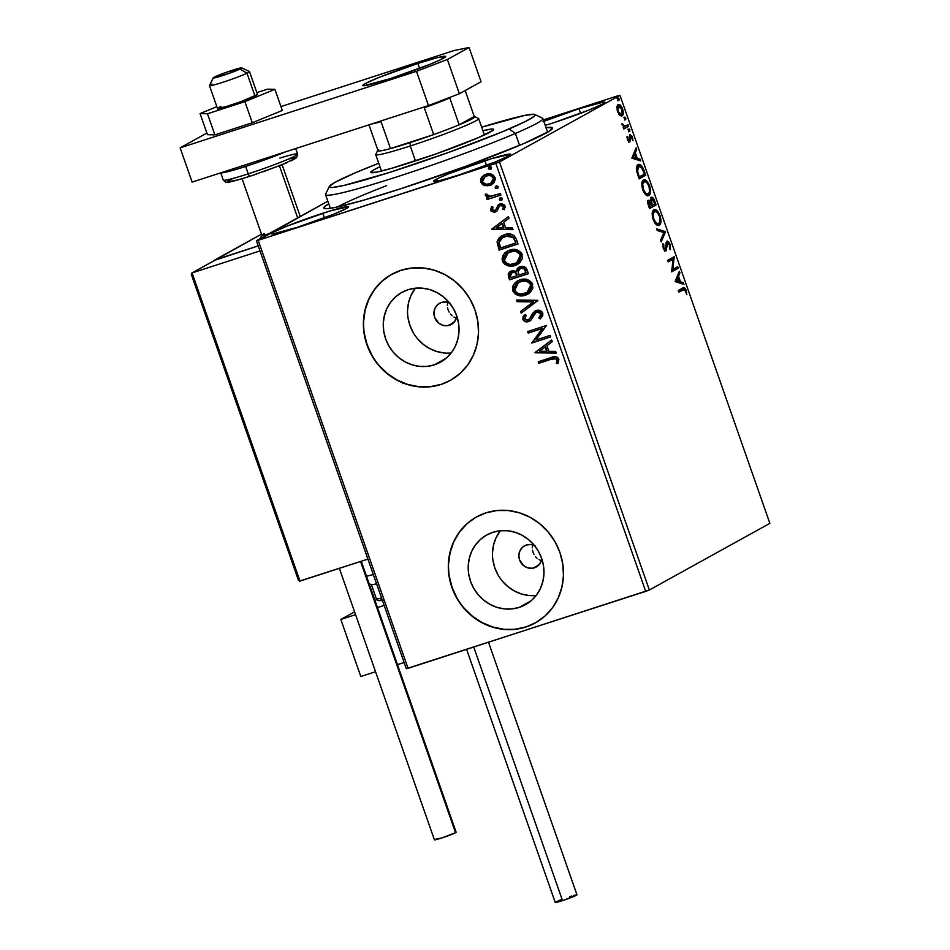 <?xml version="1.0" encoding="UTF-8"?>
<svg xmlns="http://www.w3.org/2000/svg" width="950" height="950" viewBox="0 0 950 950"><rect width="100%" height="100%" fill="white"/><g stroke="black" fill="none" stroke-linecap="round" stroke-linejoin="round"><path stroke-width="1.43" d="M546.048 127.692A121.184 7.695 160.7 0 1 552.484 128.499A121.184 7.695 160.7 0 1 400.532 188.824L466.889 165.882L523.581 143.664L549.385 131.159L552.401 127.716L545.585 127.751M450.253 303.311L445.883 301.981L441.441 302.444A12.112 11.329 61.1 0 0 439.577 303.252A12.112 11.329 61.1 0 0 435.041 318.369A12.112 11.329 61.1 0 0 449.433 325.268L454.765 321.409L456.843 316.219A12.112 11.329 61.1 0 1 451.309 324.461A12.112 11.329 61.1 0 1 449.433 325.268L452.984 323.309L447.248 325.731L442.759 325.292L438.674 323.107L434.637 317.359L433.936 312.728L434.981 308.263L437.617 304.653L441.441 302.444A12.112 11.329 61.1 0 1 449.504 302.943M535.194 545.858L530.824 544.516L526.383 544.991A12.112 11.329 61.1 0 0 524.519 545.799A12.112 11.329 61.1 0 0 519.982 560.916A12.112 11.329 61.1 0 0 534.375 567.815L539.707 563.956L541.785 558.766A12.112 11.329 61.1 0 1 536.239 567.008A12.112 11.329 61.1 0 1 534.375 567.815L537.926 565.856L532.19 568.278L527.701 567.839L523.616 565.654L519.579 559.906L518.866 555.263L519.911 550.81L522.548 547.2L526.383 544.991A12.112 11.329 61.1 0 1 534.434 545.49M519.234 607.383L530.908 600.934L519.234 607.383L512.05 608.914L504.64 608.926L497.277 607.454L490.259 604.521L483.847 600.269L478.289 594.842L473.801 588.442L470.547 581.341L468.671 573.8L468.219 566.093L469.229 558.541L471.663 551.416L475.416 545.003L480.344 539.541L486.258 535.254L492.943 532.285A39.864 37.276 61.1 0 1 540.301 555.002A39.864 37.276 61.1 0 1 525.386 604.722A39.864 37.276 61.1 0 1 519.234 607.383A39.864 37.276 61.1 0 1 471.877 584.666A39.864 37.276 61.1 0 1 486.792 534.945A39.864 37.276 61.1 0 1 492.943 532.285L500.128 530.765L507.537 530.741L514.9 532.214L521.918 535.147L528.331 539.41L533.888 544.837L538.377 551.226L541.631 558.327L543.507 565.879L543.958 573.574L542.949 581.127L540.514 588.252L536.774 594.664L531.834 600.127L525.92 604.426L519.234 607.383M434.304 364.848L445.966 358.387L434.304 364.848L427.12 366.367L419.698 366.391L412.336 364.907L405.317 361.986L398.905 357.723L393.348 352.296L388.859 345.907L385.617 338.794L383.729 331.253L383.289 323.546L384.299 315.994L386.721 308.869L390.474 302.456L395.402 297.006L401.316 292.707L408.001 289.738A39.864 37.276 61.1 0 1 455.371 312.455A39.864 37.276 61.1 0 1 440.444 362.176A39.864 37.276 61.1 0 1 434.304 364.848A39.864 37.276 61.1 0 1 386.935 342.119A39.864 37.276 61.1 0 1 401.862 292.398A39.864 37.276 61.1 0 1 408.001 289.738L415.186 288.218L422.608 288.194L429.958 289.679L436.988 292.6L443.401 296.863L448.958 302.29L453.447 308.679L456.689 315.78L458.577 323.332L459.016 331.027L458.007 338.58L455.584 345.705L451.832 352.117L446.904 357.58L440.978 361.879L434.304 364.848M391.756 274.312A60.586 56.644 -118.9 0 0 369.17 349.873A60.586 56.644 -118.9 0 0 441.133 384.358L440.954 384.465A60.586 56.644 61.1 0 1 368.968 349.933A60.586 56.644 61.1 0 1 391.637 274.372A60.586 56.644 61.1 0 1 400.983 270.322L390.83 274.835L381.829 281.366L374.336 289.655L368.636 299.404L364.954 310.234L363.411 321.706L364.088 333.414L366.949 344.886L371.889 355.68L378.718 365.394L387.161 373.635L396.898 380.119L407.574 384.56L418.76 386.816L430.029 386.781L440.954 384.465L451.108 379.952L460.097 373.433L467.59 365.133L473.29 355.383L476.971 344.565L478.515 333.082L477.838 321.373L474.976 309.902L470.036 299.108L463.22 289.394L454.765 281.152L445.027 274.681L434.352 270.228L423.166 267.971L411.896 268.007L400.983 270.322A60.586 56.644 61.1 0 1 472.957 304.855A60.586 56.644 61.1 0 1 450.288 380.416A60.586 56.644 61.1 0 1 440.954 384.465L441.133 384.358A60.586 56.644 -118.9 0 0 450.395 380.356M476.698 516.859A60.586 56.644 -118.9 0 0 454.112 592.42A60.586 56.644 -118.9 0 0 526.074 626.905L525.884 627.012A60.586 56.644 61.1 0 1 453.898 592.479A60.586 56.644 61.1 0 1 476.579 516.919A60.586 56.644 61.1 0 1 485.913 512.869L475.76 517.382L466.771 523.901L459.277 532.202L453.577 541.951L449.884 552.769L448.353 564.253L449.029 575.961L451.891 587.433L456.831 598.227L463.647 607.941L472.091 616.182L481.84 622.654L492.516 627.107L503.702 629.351L514.971 629.328L525.884 627.012L536.038 622.499L545.039 615.968L552.52 607.679L558.22 597.93L561.913 587.1L563.445 575.629L562.768 563.92L559.918 552.449L554.978 541.654L548.15 531.941L539.707 523.688L529.957 517.216L519.294 512.774L508.108 510.518L496.838 510.554L485.913 512.869A60.586 56.644 61.1 0 1 557.899 547.402A60.586 56.644 61.1 0 1 535.218 622.962A60.586 56.644 61.1 0 1 525.884 627.012L526.074 626.905A60.586 56.644 -118.9 0 0 535.325 622.903M322.81 213.239A40.897 2.601 160.7 0 1 348.697 206.744A40.897 2.601 160.7 0 1 297.386 227.287L333.355 214.356L346.56 208.466L348.65 206.672L329.674 211.066L286.853 226.171L273.647 232.073L271.866 233.213L271.558 233.854L272.721 233.985L297.386 227.287A40.897 2.601 160.7 0 1 271.498 233.783A40.897 2.601 160.7 0 1 322.81 213.239L324.413 217.823L322.81 213.239M543.816 121.327A40.897 2.601 160.7 0 1 578.989 108.716L580.592 113.299L578.989 108.716A40.897 2.601 160.7 0 1 604.877 102.22A40.897 2.601 160.7 0 1 553.565 122.776L589.534 109.832L602.739 103.942L604.829 102.149L603.654 102.018L578.989 108.716L543.02 121.647M484.844 160.776A40.897 2.601 160.7 0 1 510.732 154.28A40.897 2.601 160.7 0 1 459.42 174.824L495.389 161.892L508.594 156.002L510.684 154.209L491.708 158.602L448.887 173.708L438.853 178.006L433.592 181.402L441.311 180.203L459.42 174.824A40.897 2.601 160.7 0 1 433.532 181.319A40.897 2.601 160.7 0 1 484.844 160.776L486.447 165.359L484.844 160.776M649.349 589.997L499.463 161.975L619.97 95.332L769.856 523.355L649.349 589.997L408.061 668.337L258.174 240.314L495.817 163.364L645.715 591.387L406.303 668.693L256.417 240.671L406.303 668.693L408.061 668.337L258.174 240.314L256.417 240.671L327.833 201.174L258.174 240.314L499.463 161.975L495.817 163.364L645.715 591.387L649.349 589.997L769.856 523.355L619.97 95.332L499.463 161.975L649.349 589.997M619.828 115.342L622.452 115.567L623.2 111.482L621.466 106.531L619.079 104.476L617.072 106.163L617.191 110.366L619.234 114.724L622.06 115.888C623.438 115.164 623.604 112.836 622.559 108.882C620.944 105.248 619.459 103.823 618.106 104.619L616.918 107.053L617.571 111.637L619.828 115.342M628.579 126.338L628.033 124.806L624.043 126.219L621.953 123.583L623.936 127.074L623.224 127.466L623.758 128.998L628.579 126.338L623.687 128.796L628.579 126.338L628.033 124.806L624.684 126.374L621.953 123.583L623.936 127.074L623.224 127.466L623.758 128.998L628.579 126.338M629.126 140.398L627.332 139.484L627.784 137.026L627.012 137.275L627.784 137.026L627.047 136.349L627.523 140.03L629.458 142.013L630.836 136.23L632.938 140.743L632.201 136.503L630.087 134.686L629.328 140.184L628.247 139.876L627.047 136.349L627.404 139.697L629.696 141.918L630.598 136.242L629.446 136.622L630.527 136.266L631.952 137.714L632.938 140.743L632.486 137.216L629.957 134.746L629.434 139.792L627.986 140.778L629.007 140.446M644.076 170.608L640.597 164.908L638.804 164.504L637.07 165.882L636.571 170.644L639.113 178.897L645.703 175.251L644.076 170.608L643.34 170.846L644.076 170.608C641.974 165.419 640.015 163.459 638.186 164.742C636.749 165.252 636.239 167.331 636.631 170.988L639.113 178.897L645.703 175.251L644.076 170.608M656.106 204.963L653.469 198.431L651.189 197.279L650.607 201.364L648.981 200.153L647.841 201.4L649.515 208.596L656.106 204.963L649.444 208.394L656.106 204.963L654.704 200.961C653.457 197.933 652.282 196.709 651.189 197.279L650.607 201.364L648.553 200.272C647.52 200.866 647.508 202.706 648.529 205.782L649.515 208.596L656.106 204.963M665.523 231.848L656.604 228.831L657.186 230.506L663.884 232.596L660.594 240.219L661.176 241.894L665.523 231.848L664.442 232.192L660.761 240.706L664.442 232.192L665.439 231.586L656.604 228.831L657.186 230.506L663.884 232.596L660.594 240.219L661.176 241.894L665.523 231.848M677.718 266.677L672.814 269.384L674.227 256.69L667.636 260.336L668.171 261.868L673.087 259.148L671.662 271.854L678.252 268.209L677.718 266.677L672.814 269.384L674.227 256.69L667.636 260.336L668.171 261.868L673.087 259.148L671.662 271.854L678.252 268.209L677.718 266.677M683.311 289.643L685.579 290.854L686.814 294.654L686.256 290.462L685.52 290.7L686.256 290.462C684.843 287.601 683.644 286.805 682.67 288.087L678.217 290.546L678.751 292.089L684.582 289.382L686.814 294.654L686.256 290.462L684.261 287.672L678.217 290.546L678.751 292.089L682.848 289.667M675.07 281.58L683.905 284.347L683.323 282.673L680.485 281.782L678.526 276.177L679.915 272.959L679.333 271.284L675.07 281.58L683.905 284.347L683.323 282.673L680.485 281.782L678.526 276.177L679.915 272.959L679.333 271.284L675.07 281.58M669.536 248.484L670.261 249.708L670.13 244.423L668.871 242.084L667.197 241.074L666.045 242.82L665.594 249.161L664.014 248.235L662.934 243.675L663.159 248.152L664.632 250.574L666.199 250.669L667.648 242.666L669.382 244.601L669.489 248.639L670.403 249.244L670.13 244.423L669.394 244.661L670.13 244.423L666.864 241.193L665.914 247.95L664.204 249.731L665.214 249.399M659.3 225.197L660.903 222.098L660.191 216.042L657.637 211.256L654.194 209.713L652.258 212.966L652.994 219.094L655.975 224.307L659.3 225.197C661.2 224.236 661.449 221.029 660.036 215.591C657.78 210.627 655.738 208.715 653.885 209.855C651.949 210.805 651.7 214.035 653.149 219.545C655.405 224.473 657.459 226.349 659.3 225.197L658.944 225.364M648.898 195.498L650.501 192.387L649.788 186.342L647.235 181.545L643.791 180.013L641.856 183.255L642.592 189.382L645.572 194.596L648.898 195.498C650.797 194.524 651.047 191.33 649.634 185.891C647.377 180.928 645.335 179.004 643.482 180.144C641.547 181.094 641.297 184.336 642.746 189.846C645.002 194.762 647.057 196.65 648.898 195.498L648.541 195.652M631.845 158.151L640.68 160.906L640.098 159.244L637.26 158.353L635.301 152.748L636.69 149.518L636.108 147.856L631.845 158.151L640.68 160.906L640.098 159.244L637.26 158.353L635.301 152.748L636.69 149.518L636.108 147.856L631.845 158.151M629.814 131.468L629.019 128.868L629.339 131.349L629.921 129.877L628.924 128.903L629.707 131.504M625.694 119.688L625.741 117.954L624.791 117.123L625.219 119.569L625.789 118.097L624.791 117.123L625.623 119.712M618.961 100.474L619.068 98.895L618.07 97.921L618.486 100.356L619.068 98.895L618.07 97.921L618.901 100.498M618.212 95.689L543.329 119.938L618.212 95.689M491.827 184.668L484.488 185.618L489.915 185.523L494.131 182.638L495.342 178.921L493.525 175.322L490.093 173.886L486.59 174.076L483.526 175.429L480.938 178.422L480.569 181.581L482.553 184.668L484.868 185.404L481.128 182.008L484.488 185.618L489.915 185.523L491.649 184.775L495.057 177.579C492.907 174.052 489.879 172.947 485.973 174.254L481.579 177.341L480.759 182.21L481.579 177.341L484.417 174.895M500.911 195.083L500.377 193.539L489.879 196.401L487.872 195.926L487.172 194.358L485.45 194.097L485.308 194.75L486.305 196.579L488.597 197.362L486.554 198.016L487.101 199.547L500.911 195.083L500.377 193.539L490.901 196.341L485.45 194.097L485.379 195.427L488.597 197.362L486.554 198.016L487.101 199.547L500.911 195.083M496.351 211.518L495.235 212.028L497.183 210.852L499.272 206.281L500.46 205.485L503.239 205.711L503.714 206.435L500.46 205.485L503.714 206.435L502.621 209.226L504.213 209.689L504.984 205.924L499.854 203.977L497.895 205.176L496.423 209.083L496.636 207.741L496.126 209.534L494.629 210.52L492.242 209.629L493.014 207.195L491.506 206.672L490.889 210.912L494.582 212.194L497.183 210.852L499.082 206.566L500.46 205.485L502.859 205.912L503.441 207.349L502.621 209.226L504.213 209.689L505.174 206.934L504.117 204.63L501.303 203.716L498.798 204.452L495.912 209.523L494.297 210.591L492.409 209.95L493.014 207.195L491.506 206.672L490.58 210.283L491.886 206.471L490.58 210.283L495.235 212.028L496.66 211.351M516.42 239.352L513.938 235.469L510.613 234.116L506.219 234.234L501.03 236.301L498.75 238.284L497.135 241.751L499.13 250.111L518.035 243.996L516.42 239.352C513.867 234.246 509.901 232.691 504.521 234.686L501.802 235.838L497.088 242.107L499.13 250.111L518.035 243.996L516.42 239.352M528.438 273.695L525.92 267.841L524.115 266.712L521.028 266.475L517.394 268.434L516.301 271.439L512.786 270.608L509.912 271.724L508.214 274.016L508.547 276.996L509.532 279.822L528.438 273.695L527.048 269.705C525.492 266.724 523.153 265.739 520.03 266.724L516.301 271.439L510.494 271.356L508.547 276.996L509.532 279.822L528.438 273.695M537.854 300.58L516.622 300.046L517.204 301.72L533.247 301.934L520.612 311.434L521.194 313.108L537.771 300.331L516.622 300.046L517.204 301.72L533.247 301.934L520.612 311.434L521.194 313.108L537.854 300.58M550.05 335.409L535.99 339.969L546.559 325.423L527.654 331.55L528.188 333.082L542.296 328.522L531.691 343.069L550.596 336.953L550.05 335.409L535.99 339.969L546.559 325.423L527.654 331.55L528.188 333.082L542.296 328.522L531.691 343.069L550.596 336.953L550.05 335.409M551.344 359.231L556.261 358.874L557.08 360.323L556.32 363.304L558.042 363.613L558.909 359.136L557.496 357.295L555.334 356.678L538.234 361.76L538.769 363.304L551.344 359.231C553.506 358.008 555.37 358.197 556.973 359.777L556.32 363.304L558.042 363.613L558.909 359.136C556.854 356.404 554.218 355.906 551 357.628L538.234 361.76L538.769 363.304L538.638 361.629L539.149 363.09L551.344 359.231M535.099 352.794L556.237 353.079L555.655 351.405L548.874 351.322L546.915 345.705L552.259 341.691L551.665 340.017L535.004 352.545L556.237 353.079L555.655 351.405L548.874 351.322L546.915 345.705L552.259 341.691L551.665 340.017L535.099 352.794M529.756 321.017L528.533 321.563L531.133 319.841L535.016 313.179L537.664 311.731L540.063 312.158L541.251 313.631L536.702 312.075L541.251 313.631L540.811 315.982L539.196 317.775L540.883 313.832L538.828 317.989L540.217 318.927L542.783 313.096L542.331 312.194L539.006 310.282L535.325 310.887L532.617 313.358L529.388 319.164L527.036 320.221L524.816 318.82L526.3 315.353L524.721 314.533L523.106 316.706L522.868 319.426L524.519 321.338L526.929 321.86L530.86 320.138L536.227 312.265L538.602 311.944L540.597 313.251L540.93 315.079L538.828 317.989L540.217 318.927L542.771 315.661L542.783 313.096C541.227 310.496 539.03 309.641 536.192 310.531L535.111 310.994M528.129 294.025L525.528 295.165L530.136 292.541L532.926 287.969L531.822 282.577L527.191 279.561L523.581 279.158L519.211 280.131L515.387 282.459L513.202 285.344L512.466 287.826L513.024 291.27L515.054 293.871L518.391 295.486L522.013 295.83L525.908 294.963C520.553 296.816 516.325 295.367 513.226 290.617L512.857 290.831C515.957 295.581 520.173 297.029 525.528 295.165L527.974 294.12L532.689 284.276C529.637 279.466 525.421 277.982 520.054 279.834L517.536 280.915L512.857 290.831L517.726 280.808M517.726 264.326L515.126 265.466L519.733 262.841L522.524 258.269L521.419 252.866L518.522 250.503L514.995 249.506L507.977 250.776L504.984 252.759L502.799 255.645L502.051 259.255L502.835 261.998L504.652 264.159L507.989 265.786L511.599 266.131L515.506 265.252C510.15 267.116 505.923 265.668 502.823 260.918L502.455 261.119C505.554 265.869 509.77 267.318 515.126 265.466L517.572 264.409L522.286 254.564C519.234 249.755 515.019 248.283 509.651 250.123L507.134 251.216L502.455 261.119L507.324 251.109M491.874 229.366L513.012 229.651L512.43 227.976L505.649 227.881L503.69 222.276L509.034 218.263L508.44 216.588L491.779 229.116L513.012 229.651L512.43 227.976L505.649 227.881L503.69 222.276L509.034 218.263L508.44 216.588L491.874 229.366M501.838 200.094L502.063 198.087L499.866 198.063L499.391 199.88L501.659 200.213M497.717 188.314L497.942 186.307L495.746 186.283L495.271 188.1L497.539 188.433M490.996 169.112L491.209 167.093L489.012 167.081L488.549 168.898L490.817 169.231M328.747 203.787L324.9 206.364L323.974 208.287L327.453 208.656L335.184 207.456L362.057 200.628L400.532 188.824A121.184 7.695 160.7 0 1 324.211 208.43A121.184 7.695 160.7 0 1 328.747 203.787M545.241 125.388L553.565 122.776A40.897 2.601 160.7 0 1 545.241 125.388M447.628 303.014L447.367 305.282L447.628 303.014M447.533 307.61L448.115 309.902L447.533 307.61M449.101 312.075L448.115 309.902L449.101 312.075M452.069 315.709L450.431 314.022L452.069 315.709M456.036 317.953L453.957 317.027L456.036 317.953M532.57 545.561L532.309 547.829L532.57 545.561M532.475 550.157L533.057 552.437L532.475 550.157M534.043 554.622L533.057 552.437L534.043 554.622M537.011 558.256L535.372 556.569L537.011 558.256M540.966 560.5L538.899 559.574L540.966 560.5M466.961 523.806L459.468 532.095L453.767 541.844L450.074 552.674L448.543 564.158M449.219 575.854L452.081 587.326L457.021 598.12M463.838 607.834L472.281 616.087L482.03 622.559L492.706 627L503.88 629.256M515.149 629.221L526.074 626.905M382.019 281.259L374.526 289.56L368.826 299.298L365.144 310.128L363.601 321.611M364.277 333.308L367.139 344.779L372.079 355.573M378.896 365.287L387.351 373.54L397.088 380.012L407.764 384.453L418.95 386.709M430.219 386.674L441.133 384.358M407.574 310.116L408.583 302.563L411.017 295.438L415.387 288.194A39.864 37.276 -118.9 0 0 412.822 331.894A39.864 37.276 -118.9 0 0 451.202 352.961M408.013 317.822L409.901 325.363L413.155 332.476M417.644 338.865L423.201 344.292L429.614 348.543L436.632 351.476L443.994 352.961M492.516 552.663L493.525 545.11L495.947 537.985L500.329 530.741A39.864 37.276 -118.9 0 0 497.764 574.441A39.864 37.276 -118.9 0 0 536.144 595.496M492.955 560.369L494.843 567.91L498.085 575.011M502.574 581.4L508.131 586.839L514.544 591.09L521.574 594.023L528.924 595.496M558.184 363.363L556.32 363.304L557.341 359.575C555.75 357.984 553.874 357.806 551.724 359.017L556.641 358.673L557.46 360.121L556.688 363.102L558.184 363.363M553.197 358.577L553.945 358.387M556.166 352.866L535.467 352.593L556.166 352.866M547.081 351.084L545.585 346.786L547.081 351.084M539.612 351.203L545.205 346.988L546.713 351.286L539.612 351.203L545.205 346.988L546.713 351.286L539.612 351.203M550.561 336.87L531.691 343.069L542.664 328.308L528.188 333.082L528.058 331.419L528.568 332.868L542.664 328.308L532.071 342.855L550.561 336.87M537.071 311.873L535.396 312.978M528.533 321.563L528.913 321.361C526.466 322.181 524.578 321.468 523.248 319.224L522.868 319.426C524.198 321.67 526.086 322.383 528.533 321.563L529.566 321.124M528.295 319.853L530.409 318.131L527.915 320.055L524.816 318.82L526.3 315.353L524.721 314.533L522.868 319.426L525.101 314.319L523.474 316.504M528.794 319.639L527.915 320.055M536.192 310.531L530.029 318.333L535.301 310.899M535.705 310.674L534.909 311.161M534.909 311.149L530.741 317.514M532.986 313.156L532.487 313.951M530.611 317.763L528.924 319.568M523.486 316.492L523.414 319.616L525.683 321.456M528.117 321.563L530.326 320.684M521.55 312.835L520.612 311.434L533.627 301.732L517.204 301.72L517.073 300.058L517.584 301.506L533.627 301.732L520.992 311.232L521.55 312.835M513.594 285.119L513.226 290.617L517.026 294.654L523.284 295.545L529.114 293.443M517.026 294.654L517.881 295.011M519.793 295.498L520.826 295.604M524.174 295.402L525.041 295.212M517.18 281.141L514.544 283.587M512.846 287.613L512.834 288.752M518.379 282.376L525.279 280.642L528.129 281.438L530.433 283.373L531.442 286.223L530.789 289.061L526.692 292.909M521.669 280.962L522.369 280.796M527.131 292.683L531.145 284.739C528.687 280.844 525.303 279.656 520.968 281.164L520.588 281.366C524.923 279.858 528.307 281.058 530.765 284.952L526.953 292.79L524.982 293.633C520.683 295.129 517.275 293.966 514.769 290.13L518.629 282.209L520.968 281.164L518.807 282.114M511.112 271.023L508.499 274.301L509.912 279.609L528.414 273.624L509.532 279.822L508.547 276.996L510.684 271.261M519.662 266.808L517.762 268.221L516.301 271.439L519.092 267.104M517.762 268.221L517.299 268.874M509.556 272.139L508.963 272.899M520.41 268.268L523.937 268.244L525.73 270.821C524.911 268.363 523.308 267.449 520.944 268.054L520.564 268.268C522.939 267.651 524.531 268.577 525.35 271.035L526.347 272.579L518.938 275.061L518.035 271.771L520.564 268.268L524.21 268.921L525.967 272.793L518.938 275.061L518.047 271.166L520.03 268.47M525.065 269.349L525.433 270.073M511.539 272.686L514.805 272.08L517.097 274.704C516.313 272.401 514.805 271.558 512.572 272.187L511.622 272.626M510.934 277.649L510.376 276.058L512.192 272.401C514.425 271.771 515.933 272.603 516.729 274.906L517.002 275.69L510.934 277.649L510.174 274.277L511.658 272.603L515.019 272.507L517.002 275.69L510.934 277.649M503.191 255.408L502.823 260.918L506.623 264.943L512.881 265.834L518.712 263.732M506.623 264.943L507.478 265.299M513.772 265.703L514.639 265.501M506.777 251.441L504.141 253.888M502.443 257.913L502.431 259.041M507.977 252.676L514.876 250.942L517.726 251.726L520.03 253.674L521.039 256.512L520.386 259.362L516.289 263.197M511.266 251.263L511.967 251.097M516.729 262.984L520.742 255.039C518.284 251.144 514.9 249.945 510.566 251.453L510.186 251.667C514.52 250.159 517.904 251.346 520.362 255.241L516.551 263.091L514.579 263.934C510.281 265.43 506.872 264.254 504.367 260.419L508.226 252.498L510.566 251.453L508.404 252.403M501.41 236.087L499.118 238.082L497.515 241.549L499.51 249.898L518.011 243.912L499.13 250.111L497.088 242.107L501.98 235.743M503.369 236.871L504.901 236.194M510.186 235.553L513.617 237.476L515.945 242.879L500.531 247.95L499.166 242.345L502.847 237.156L508.974 235.434M505.436 236.016L513.059 237.476L505.436 236.016L503.037 237.061M513.059 237.476L515.945 242.879L515.363 241.217L515.565 243.081L500.531 247.95L499.166 242.345L501.161 238.367L508.001 235.648L510.708 235.98L513.059 237.476M512.941 229.437L492.242 229.164L512.941 229.437M503.856 227.656L502.36 223.357L503.856 227.656M496.387 227.774L501.98 223.559L503.488 227.857L496.387 227.774L501.98 223.559L503.488 227.857L496.387 227.774M495.746 209.736L494.629 210.52M499.272 206.281L500.46 205.485M500.84 205.283L499.902 205.806M495.235 212.028L490.96 210.069L492.943 211.909L496.149 211.612M493.62 212.052L494.297 212.076M496.126 209.534L495.318 210.176M501.279 200.379L502.407 198.586L499.997 197.992M500.389 197.814L499.261 199.607L500.757 197.612M499.593 198.799L499.973 199.904L501.921 200.058M500.887 194.999L487.101 199.547L486.958 197.885L487.469 199.346L500.887 194.999M488.965 197.149L485.379 195.427L485.818 193.895L486.293 196.056L488.965 197.149M497.159 188.599L498.287 186.806L495.864 186.212M496.256 186.034L495.128 187.827L496.636 185.832M495.461 187.019L496.375 188.409L497.8 188.278M488.977 185.654L491.649 184.775M483.906 175.227L481.317 178.22L481.128 182.008L483.681 184.917L487.635 185.796M485.141 176.403L489.784 175.239L493.537 177.46M490.912 183.303L493.739 177.923L490.723 183.409L489.392 183.979C486.483 185.001 484.168 184.229 482.457 181.664L485.165 176.368L486.519 175.786C489.416 174.776 491.696 175.56 493.359 178.137L493.846 179.93L490.663 183.421M493.739 177.923C492.076 175.346 489.796 174.562 486.899 175.584L485.355 176.273M490.426 169.385L491.554 167.604L489.143 166.998M489.535 166.832L488.407 168.625L489.915 166.618M488.739 167.806L489.119 168.922L491.079 169.076M520.588 281.366L526.347 281.117L530.064 283.587L530.931 287.909L527.559 292.422L520.683 294.156L517.311 293.087L515.078 290.831L514.508 287.886L515.399 285.249L520.588 281.366M510.186 251.667L515.945 251.406L519.662 253.876L520.529 258.198L517.156 262.723L510.281 264.444L507.704 263.791L505.079 261.772L504.082 258.934L504.996 255.538L510.186 251.667M486.519 175.786L490.378 175.607L493.157 177.662L493.466 180.144L490.283 183.635L486.091 184.288L482.659 182.151L482.766 178.731L486.519 175.786M683.454 287.731L682.67 288.087M682.86 287.981L684.523 289.346M684.736 289.75L682.824 287.981M678.668 272.816L679.915 272.959L678.834 273.303L677.73 277.317L678.668 272.816M679.226 281.616L682.242 283.017L683.323 282.673L682.242 283.017L682.551 283.919L679.226 281.616M675.545 280.927L679.582 281.497L675.545 280.927L676.626 280.582L678.074 277.21L676.994 277.554L675.545 280.927L676.994 277.554L678.074 277.21L679.582 281.497L675.545 280.927M676.709 267.235L677.172 268.553L678.252 268.209L671.591 271.641L677.172 268.553L676.709 267.235M672.006 259.493L668.099 261.654L672.006 259.493M673.217 257.248L674.346 257.034L673.265 257.379L673.039 259.16L673.217 257.248M671.781 269.717L672.814 269.384L671.781 269.717M666.532 243.01L667.399 242.725L669.489 244.91L669.489 248.639M665.392 249.339L663.124 248.033L663.848 247.796L663.753 244.649L662.732 244.981L663.753 244.649L662.934 243.675L663.159 248.152L665.95 250.871L666.924 243.592L665.938 243.912L667.518 242.678L665.843 243.948M667.399 242.725L665.926 243.651M665.119 251.026L665.594 249.874L664.869 251.216M663.575 249.518L664.311 249.696L664.834 248.294M666.544 241.466L668.064 242.773M669.489 248.817L669.584 247.914M668.254 243.058L666.496 241.454M656.877 229.603L665.439 231.586L664.442 232.192L656.877 229.603M653.742 209.95L656.735 211.814M659.312 215.828L660.036 215.591L659.312 215.828M659.846 222.158L658.374 225.459M658.219 225.554L659.858 222.015M657.424 212.741L655.156 210.389L653.434 209.974M652.127 213.667L653.849 211.553M657.436 224.129L654.954 223.238M654.419 211.387L657.103 212.123L659.502 216.386L660.048 221.208L658.516 223.784L656.034 222.894L653.802 219.106L653.113 213.857L654.764 211.244L653.339 211.743L654.419 211.387C655.904 210.449 657.554 211.993 659.371 216.018C660.488 220.364 660.286 222.906 658.754 223.666C657.281 224.592 655.631 223.072 653.802 219.106L653.078 219.343L653.802 219.106C652.686 214.724 652.887 212.147 654.419 211.387L652.211 213.346M658.754 223.666L655.262 223.523M647.472 200.616L649.527 201.721L650.607 201.364L649.527 201.721L647.9 200.509M652.781 199.393L650.881 197.541L652.46 198.882M653.968 201.198L654.704 200.961L653.968 201.198M654.562 203.977L655.025 205.307L654.562 203.977M650.394 202.552L650.121 201.115M649.099 201.804L650.287 202.231L651.771 205.521L649.658 206.696L648.636 203.288L649.099 201.804L651.771 205.521L648.933 206.922L649.658 206.696L649.099 205.093L648.375 205.331L649.099 205.093L649.099 201.804L648.019 202.148L649.23 201.744L648.256 202.077M650.168 201.507L650.311 202.231L651.391 201.887L651.724 198.823L654.894 203.799L651.724 205.378L652.448 205.152L651.451 204.606L652.175 204.369L651.391 201.887L650.322 202.267M651.724 198.823L653.374 199.88L654.894 203.799L652.448 205.152L651.201 200.759L651.878 198.764L650.774 199.12M643.34 180.239L647.045 182.792L648.969 186.319C650.085 190.653 649.883 193.206 648.351 193.966L646.214 194.501L644.551 193.539M648.909 186.129L649.634 185.891L648.909 186.129M649.444 192.446L647.971 195.748M647.817 195.842L649.456 192.316M647.021 183.029L644.753 180.678L643.031 180.274M641.725 183.967L643.447 181.854M648.351 193.966L645.632 193.183L643.399 189.394L642.711 184.158L644.361 181.545L642.936 182.032L644.017 181.688C645.501 180.749 647.152 182.293 648.969 186.319L649.646 191.496L648.351 193.966C646.879 194.893 645.228 193.373 643.399 189.394L642.675 189.632L643.399 189.394C642.283 185.013 642.485 182.447 644.017 181.688L641.808 183.635M644.86 193.812L646.986 194.441M644.159 174.277L644.623 175.607L645.703 175.251L639.041 178.683L644.623 175.607L644.159 174.277M637.521 164.908L638.186 164.742M641.179 166.951L638.044 164.813L640.977 166.666M636.31 168.922L638.008 166.464L636.441 168.304M644.492 174.088L638.531 177.223L639.255 176.985L638.899 175.976L638.174 176.213L638.899 175.976L637.533 171.451L636.773 171.701L637.533 171.451L638.721 166.274L637.64 166.618L639.801 166.06L641.309 166.986L644.492 174.088L639.255 176.985L637.367 170.371L637.545 167.865L638.721 166.274L642.307 168.423L644.492 174.088M635.443 149.387L636.69 149.518L635.609 149.874L634.505 153.888L635.443 149.387M636.001 158.187L639.018 159.588L640.098 159.244L639.018 159.588L639.326 160.491L636.001 158.187M632.32 157.498L636.357 158.068L632.32 157.498L633.401 157.154L634.849 153.769L633.781 154.126L632.32 157.498L633.781 154.126L634.849 153.769L636.357 158.068L632.32 157.498M629.624 135.078L630.776 136.218L629.422 135.007M631.845 137.429L632.486 137.216L631.845 137.429M630.527 136.266L629.114 137.239M629.339 137.168L630.194 136.883L629.339 137.168M629.47 139.056L630.266 138.795L629.47 139.056M629.185 139.151L629.185 141.372L630.266 141.016L628.615 142.274M628.947 141.954L629.232 139.769M627.843 129.248L628.841 130.233L629.921 129.877L628.841 130.233L628.734 131.812M628.983 131.29L628.591 129.711M622.048 124.248L622.725 124.034L622.048 124.248M622.25 124.972L622.879 124.771L622.25 124.972M623.414 126.706L625.337 126.053M627.036 125.364L627.499 126.694L627.036 125.364M623.711 117.468L624.708 118.453L625.789 118.097L624.708 118.453L624.613 120.032M624.863 119.51L624.459 117.931M617.844 104.797L619.934 106.234M621.929 109.084L622.559 108.882L621.929 109.084M622.167 113.573L621.229 116.066M621.181 116.102L622.191 113.192M620.386 106.875L617.738 104.797M616.811 107.552L617.738 106.436M620.279 114.772L618.866 114.416M617.975 106.364L621.965 109.202L621.526 114.344L617.536 111.518L618.652 106.151L616.906 107.302M618.652 106.151L620.219 106.424L622.131 109.701L622.416 112.706L621.181 114.475L618.355 111.791L617.761 107.813L618.877 106.056L617.797 106.412M621.526 114.344L620.445 114.701M619.115 114.582L620.219 114.784M616.989 98.266L617.987 99.239L619.068 98.895L617.987 99.239L617.88 100.831M618.129 100.308L617.738 98.717M678.074 277.21L679.582 281.497L676.626 280.582L678.074 277.21M644.017 181.688L646.356 182.115M638.721 166.274L638.008 166.464M634.849 153.769L636.357 158.068L633.401 157.154L634.849 153.769M386.591 185.654A115.116 7.315 -19.3 0 0 337.499 206.969M215.021 260.193L261.488 234.151L214.914 259.908L258.234 245.884L215.021 260.193M340.824 619.447L354.576 611.836L340.824 619.447L360.81 676.507L340.824 619.447L355.573 614.674L340.824 619.447M375.012 600.543L376.77 599.569L375.012 600.543M384.144 605.411L377.483 607.572L384.144 605.411M360.81 676.507L375.559 671.733L360.81 676.507M397.468 664.644L404.13 662.482L397.468 664.644M257.509 94.489L241.229 101.555A21.209 1.342 160.7 0 0 257.498 94.442L249.506 71.618A21.209 1.342 160.7 0 1 247 73.221A21.209 1.342 -19.3 0 0 249.434 71.559L241.739 67.866A15.152 0.962 160.7 0 1 240.006 69.053L247 73.221L254.992 96.045L247 73.221A21.209 1.342 160.7 0 1 224.699 81.688A21.209 1.342 160.7 0 1 209.475 85.643A21.209 1.342 160.7 0 1 211.981 84.039M213.204 77.864L209.487 85.548A21.209 1.342 -19.3 0 0 224.081 81.89A21.209 1.342 -19.3 0 0 247 73.221L240.006 69.053A15.152 0.962 160.7 0 1 223.63 75.252A15.152 0.962 160.7 0 1 213.204 77.864A15.152 0.962 160.7 0 1 214.985 76.784A15.152 0.962 160.7 0 1 230.482 70.882A15.152 0.962 160.7 0 1 241.739 67.866L226.314 72.319L213.239 77.971L228.677 73.53L241.739 67.866M279.419 165.775L297.659 217.859L279.419 165.775M242.072 178.731L261.844 235.161A21.209 1.342 -19.3 0 0 268.933 233.748A21.209 1.342 160.7 0 1 261.856 235.066A21.209 1.342 160.7 0 1 264.349 233.569M402.871 382.221L402.824 383.61M191.532 273.22L192.066 272.911L191.532 273.22L192.066 272.911L299.986 581.091L299.357 581.139L367.923 559.099L299.986 581.091L192.066 272.911L260.003 250.919L192.066 272.911L216.541 259.386L258.234 245.884L215.923 259.73M298.466 580.331L191.283 274.265M192.066 272.911L216.541 259.386M376.568 583.799A33.321 2.114 160.7 0 1 371.319 584.44L376.307 598.702A33.321 2.114 -19.3 0 0 381.567 598.061M366.498 576.222A39.389 2.506 -19.3 0 0 373.314 574.489M383.004 600.4L380.214 600.614M380.439 600.139L381.959 599.177M466.616 649.373L555.239 902.441A11.507 0.736 -19.3 0 0 562.519 900.612L473.729 647.069L562.519 900.612A11.507 0.736 -19.3 0 0 576.971 894.829L564.597 899.935L556.32 902.381L555.334 902.286L556.736 901.514M569.679 896.658L571.615 896.052M573.337 895.541L576.626 894.781M557.994 900.956L561.379 899.591M360.561 561.474L455.549 832.699A11.507 0.736 -19.3 0 0 456.142 832.212L455.549 832.699L360.561 561.474M339.352 568.349L434.411 839.824A11.507 0.736 -19.3 0 0 443.591 837.377A11.507 0.736 -19.3 0 0 455.549 832.699L441.702 837.995L435.017 839.337M267.496 89.157L256.856 92.601L267.496 89.157L274.906 89.336L282.304 110.461L252.296 122.764L214.878 134.876L207.456 134.686L200.07 113.573L207.456 134.686L214.878 134.876L207.48 113.763L214.878 134.876L252.296 122.764L244.898 101.65L252.296 122.764L282.304 110.461L274.906 89.336L267.496 89.157M216.849 106.685L200.07 113.573L207.48 113.763L244.898 101.65L274.906 89.336L244.898 101.65L207.48 113.763L200.07 113.573L216.849 106.685M217.467 108.466A21.209 1.342 160.7 0 0 241.229 101.555L226.231 106.566L217.467 108.419M219.058 107.326L220.934 106.424M417.869 63.436A43.926 2.791 160.7 0 1 445.669 56.466A43.926 2.791 160.7 0 1 390.569 78.529L364.076 85.726L362.817 85.583L365.061 83.659L379.24 77.33L417.869 63.436L437.321 57.665L445.609 56.382L439.957 60.028L429.186 64.636L390.569 78.529A43.926 2.791 160.7 0 1 362.758 85.5A43.926 2.791 160.7 0 1 417.869 63.436L419.591 68.364L417.869 63.436M180.144 147.844L416.492 71.321L447.379 59.494L469.074 47.5L454.147 50.504L280.939 106.578L454.147 50.504L469.074 47.5L481.056 81.748L459.372 93.741L481.056 81.748L469.074 47.5L447.379 59.494L459.372 93.741L447.379 59.494L416.492 71.321L428.486 105.569L459.372 93.741L428.486 105.569L192.138 182.091L428.486 105.569L416.492 71.321L180.144 147.844L192.138 182.091L180.144 147.844L206.886 133.059L180.144 147.844M220.816 172.805A39.389 2.506 -19.3 0 0 245.634 166.44A39.389 2.506 160.7 0 1 220.816 172.805M244.067 178.113L250.171 176.189A3.028 1.057 -107.9 0 1 250.099 176.213A3.028 1.057 -107.9 0 1 248.235 173.85A39.389 2.506 160.7 0 1 223.345 179.894M279.787 158.092A39.389 2.506 160.7 0 1 297.599 154.28A39.389 2.506 160.7 0 1 248.235 173.85A3.028 1.057 72.1 0 0 250.099 176.213C222.787 184.704 227.667 181.854 225.613 182.186L223.297 180.108A39.389 2.506 -19.3 0 0 248.235 173.85L245.634 166.44L248.235 173.85A39.389 2.506 -19.3 0 0 297.635 154.066L295.711 148.556M284.988 152.024A39.389 2.506 160.7 0 1 245.634 166.44A39.389 2.506 -19.3 0 0 282.043 153.259M231.895 179.016L227.477 181.45M227.204 182.02L238.628 179.728M297.635 154.066L296.554 157.771L281.568 164.92L250.111 176.213A3.028 1.057 72.1 0 0 250.171 176.189L256.714 174.016M263.435 171.701L287.09 162.64M291.044 160.871L295.462 158.436M295.735 157.854L288.871 158.911M329.329 186.438L325.613 194.121A115.116 7.315 -19.3 0 0 393.442 177.971A115.116 7.315 -19.3 0 0 515.375 133.439L509.105 128.951A109.06 6.923 160.7 0 1 393.585 171.143A109.06 6.923 160.7 0 1 329.329 186.438A109.06 6.923 160.7 0 1 355.276 172.817L334.946 182.376L329.317 186.449L330.493 187.482L332.548 187.471L344.363 185.321L389.025 172.591L448.222 152.534L502.027 131.931L525.659 121.374L534.173 116.339L534.981 114.629L533.9 114.285L524.863 115.377L481.674 127.193A109.06 6.923 160.7 0 1 534.767 114.487A109.06 6.923 160.7 0 1 509.105 128.951L515.375 133.439A115.116 7.315 160.7 0 1 396.673 176.938A115.116 7.315 160.7 0 1 325.541 194.643L330.327 208.323M482.909 130.72A65.134 4.133 160.7 0 1 493.668 129.354A65.134 4.133 160.7 0 1 478.123 137.786L435.765 154.007L391.317 168.399L376.853 172.081L370.809 172.532L374.11 169.694L379.976 166.773A65.134 4.133 160.7 0 0 370.726 172.413L370.726 172.425A65.134 4.133 160.7 0 0 410.97 162.391A65.134 4.133 160.7 0 0 478.123 137.786L493.098 130.257L493.572 129.224L491.696 129.034L482.909 130.72M519.555 145.362L515.375 133.439L519.555 145.362M547.639 132.216L542.842 118.536A115.116 7.315 160.7 0 1 515.375 133.439A115.116 7.315 -19.3 0 0 542.474 118.18L534.767 114.487M378.741 163.246L355.276 172.817A109.06 6.923 160.7 0 1 378.741 163.246M377.625 150.551L375.761 154.399A54.53 3.467 -19.3 0 0 410.246 145.979L410.198 142.607A51.502 3.266 160.7 0 1 390.474 148.568A51.502 3.266 160.7 0 1 378.159 151.038A51.502 3.266 160.7 0 1 377.625 150.551A51.502 3.266 160.7 0 1 377.874 150.231M484.405 134.995L478.669 118.596A54.53 3.467 160.7 0 1 410.246 145.979L415.483 160.918L410.246 145.979A54.53 3.467 160.7 0 1 375.725 154.636L381.473 171.036M378.682 149.589L377.601 150.812L378.159 151.038A51.502 3.266 -19.3 0 0 390.474 148.568L433.675 134.579L424.282 107.754A51.502 3.266 -19.3 0 0 449.777 97.992L459.171 124.806L449.777 97.992A51.502 3.266 160.7 0 1 424.282 107.754L433.675 134.579A51.502 3.266 -19.3 0 0 459.171 124.806L474.24 116.482L465.156 90.535L474.24 116.482L459.171 124.806L472.103 118.893L474.62 117.194L474.24 116.482A51.502 3.266 160.7 0 1 474.632 116.577A51.502 3.266 160.7 0 1 459.171 124.806A51.502 3.266 160.7 0 1 433.675 134.579L390.474 148.568L433.675 134.579A51.502 3.266 160.7 0 1 410.198 142.607L410.246 145.979A54.53 3.467 -19.3 0 0 478.491 118.418L474.632 116.577M368.98 124.83L378.159 151.038L368.98 124.83M390.474 148.568L381.081 121.742A51.502 3.266 160.7 0 1 371.676 123.963A51.502 3.266 -19.3 0 0 381.081 121.742L390.474 148.568M300.224 216.446L282.103 164.706M218.12 110.319L209.475 85.643M259.991 238.901L261.856 235.066M191.306 274.312L298.442 580.272M216.256 259.504L191.793 273.03M369.182 583.894L371.581 584.582M376.307 598.702L378.136 600.614L382.446 600.554M488.526 642.283L576.971 894.829M361.261 561.248L456.142 832.212M223.297 180.108L220.697 172.686"/></g></svg>
